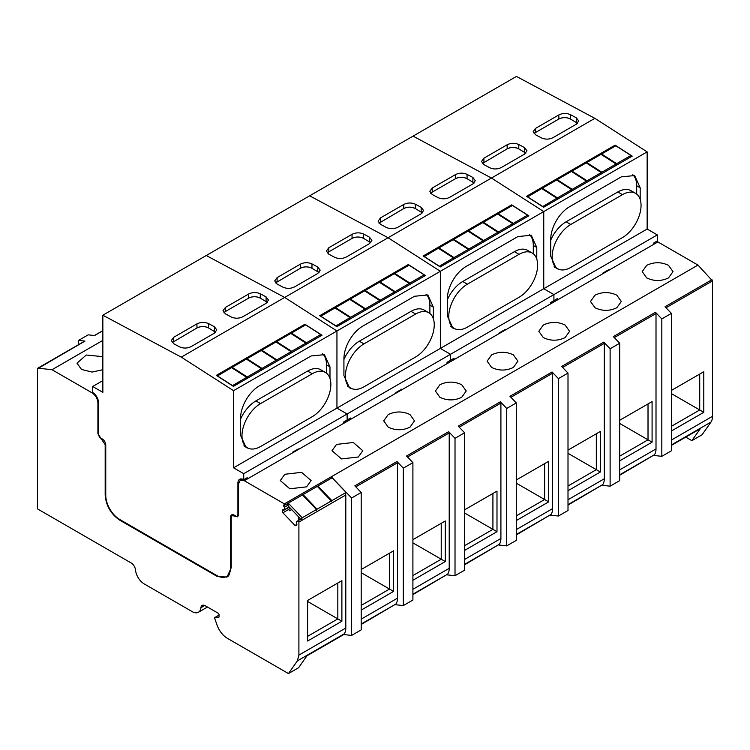 <?xml version="1.0" encoding="UTF-8"?>
<svg xmlns="http://www.w3.org/2000/svg" width="750" height="750" viewBox="0 0 750 750"><rect width="100%" height="100%" fill="white"/><g stroke="black" fill="none" stroke-linecap="round" stroke-linejoin="round"><path stroke-width="1.12" d="M671.4 445.387L700.266 428.728L691.875 440.653L702.047 434.784L710.944 422.119A16.434 9.487 -120 0 0 712.5 416.316L712.5 280.922L697.978 265.078L657.9 241.941A8.213 4.744 -120 0 0 656.587 241.35M207.469 607.031L198.403 612.263A12.319 7.116 -120 0 1 192.244 611.653L144.159 583.894A12.319 7.116 -120 0 1 135.497 569.953A6.159 3.562 -120 0 0 131.166 562.978L37.5 508.903L37.5 368.784L38.044 368.166L52.022 369.722L102.853 340.369M102.853 330.75L94.538 335.55L88.181 334.847L78.6 340.378L84.956 341.091A1.228 0.713 -120 0 0 84.666 341.137A1.228 0.713 -120 0 0 84.469 341.363M671.4 390.431L703.791 371.728L703.791 412.312L671.4 431.006M288.45 673.575L298.612 667.706L306.994 655.772L343.734 634.556L351.619 635.419L351.619 498.009L331.284 476.784L284.381 503.869L283.463 505.95L284.625 507.159L284.484 509.625L282.722 509.803L282.262 510.844L282.881 512.794L295.031 525.469L296.428 525.628L296.887 524.587L296.334 521.991L297.769 520.875L298.903 522.066L298.903 655.097L297.347 660.909L288.45 673.575L227.372 638.306A16.434 9.487 -120 0 1 216.975 624.872L214.772 618.516A1.238 0.713 -120 0 1 214.678 618.009A1.228 0.713 -120 0 1 214.931 617.447A1.228 0.713 -120 0 1 215.166 617.391L218.55 617.391A1.228 0.713 -120 0 0 218.775 617.334A1.228 0.713 -120 0 0 219.028 616.772L219.028 614.709A1.228 0.713 -120 0 0 218.156 613.2L205.237 605.737A6.159 3.562 -120 0 0 202.153 605.438A6.159 3.562 -120 0 0 200.906 607.716A12.319 7.116 -120 0 1 198.403 612.263M691.875 440.653L685.744 437.109M52.022 369.722L92.1 392.859C95.634 395.297 97.566 398.644 97.912 402.919L97.912 433.772L105.178 444.675L105.178 494.981C106.031 505.669 110.878 514.05 119.7 520.134L216.703 576.141L226.978 577.163L231.225 567.759L231.225 517.453L232.078 515.569L237.637 516.816L238.491 514.931L238.491 484.078L240.188 480.319L244.303 480.731L284.381 503.869M102.853 356.644L86.222 355.031L76.988 363.178L81.506 369.469L92.091 372.066L102.853 369.703M556.087 299.372A8.213 4.744 -120 0 1 557.4 299.962L603.291 273.469A8.213 4.744 -120 0 0 602.709 273.159L608.522 269.812A8.213 4.744 -120 0 1 609.103 270.113L654.994 243.619L653.831 243.084M697.978 265.078L331.284 476.784L330.413 478.781M452.691 359.072A8.213 4.744 -120 0 1 454.003 359.653L499.894 333.159A8.213 4.744 -120 0 0 499.312 332.859L505.125 329.503A8.213 4.744 -120 0 1 505.697 329.803L551.587 303.309A8.213 4.744 -120 0 0 550.434 302.775M349.294 418.772A8.213 4.744 -120 0 1 350.606 419.353L396.497 392.859A8.213 4.744 -120 0 0 395.916 392.559L401.719 389.203A8.213 4.744 -120 0 1 402.3 389.503L448.191 363.009A8.213 4.744 -120 0 0 447.028 362.475M343.631 423.375L343.631 422.034L350.606 418.012L350.606 419.353L298.903 449.203A8.213 4.744 -120 0 0 298.322 448.903L292.509 452.25A8.213 4.744 -120 0 1 293.091 452.559L247.2 479.053A8.213 4.744 -120 0 0 245.887 478.463M388.219 427.153C395.475 430.594 402.741 430.594 409.997 427.153L414.506 420.863L409.997 414.572C402.741 411.131 395.475 411.131 388.219 414.572L383.7 420.863L388.219 427.153M543.319 325.031L538.8 331.312L543.319 337.603C550.575 341.053 557.841 341.053 565.097 337.603L569.606 331.312L565.097 325.031C557.841 321.581 550.575 321.581 543.319 325.031M439.913 384.722L435.403 391.012L439.913 397.303C447.178 400.753 454.434 400.753 461.7 397.303L466.209 391.012L461.7 384.722C454.434 381.281 447.178 381.281 439.913 384.722M668.494 277.913L673.013 271.622L668.494 265.331C661.238 261.881 653.972 261.881 646.716 265.331L642.206 271.622L646.716 277.913C653.972 281.353 661.238 281.353 668.494 277.913M616.8 307.753L621.309 301.472L616.8 295.181C609.534 291.731 602.278 291.731 595.012 295.181L590.503 301.472L595.012 307.753C602.278 311.203 609.534 311.203 616.8 307.753M513.394 367.453L517.913 361.163L513.394 354.881C506.137 351.431 498.872 351.431 491.616 354.881L487.106 361.163L491.616 367.453C498.872 370.903 506.137 370.903 513.394 367.453M284.812 474.272L280.303 480.562L289.809 488.775L306.6 486.844L311.109 480.562L301.603 472.341L284.812 474.272M336.516 444.422L332.006 450.712L341.512 458.925L358.303 457.003L362.812 450.712L353.306 442.491L336.516 444.422M361.2 624.478L395.953 603.975A16.509 9.534 -120 0 0 397.509 598.172L397.509 462.778A1.228 0.713 -120 0 0 396.966 461.531L403.322 468.159L412.903 462.628L412.903 600.037L403.322 605.569L403.322 468.159M412.903 594.628L447.656 574.134A16.509 9.534 -120 0 0 449.213 568.322L449.213 432.928A1.228 0.713 -120 0 0 448.669 431.681L406.547 455.991L412.903 462.628M448.669 431.681L455.016 438.309L464.606 432.778L464.606 570.188L455.016 575.728L455.016 438.309M464.606 564.778L499.35 544.284A16.509 9.534 -120 0 0 500.906 538.472L500.906 403.078A1.228 0.713 -120 0 0 500.363 401.831L458.25 426.15L464.606 432.778M500.363 401.831L506.719 408.459L516.3 402.928L516.3 540.347L506.719 545.878L506.719 408.459M516.3 534.928L551.053 514.434A16.509 9.534 -120 0 0 552.609 508.622L552.609 373.228A1.228 0.713 -120 0 0 552.066 371.981L509.953 396.3L516.3 402.928M552.066 371.981L558.422 378.619L568.003 373.078L568.003 510.497L558.422 516.028L558.422 378.619M568.003 505.087L602.756 484.584A16.509 9.534 -120 0 0 604.312 478.772L604.312 343.378A1.228 0.713 -120 0 0 603.759 342.131L561.647 366.45L568.003 373.078M603.759 342.131L610.116 348.769L619.706 343.238L619.706 480.647L610.116 486.178L610.116 348.769M619.706 475.238L654.45 454.734A16.509 9.534 -120 0 0 656.006 448.931L656.006 313.538A1.228 0.713 -120 0 0 655.462 312.281L613.35 336.6L619.706 343.238M655.462 312.281L661.819 318.919L671.4 313.387L665.044 306.75L711.956 279.675M396.966 461.531L354.853 485.841L361.2 492.478L351.619 498.009M37.5 368.784L84.956 341.091M78.6 344.644L78.6 340.378M671.4 313.387L671.4 450.797L661.819 456.328L661.819 318.919M703.791 412.312L699.722 409.969L699.722 374.081L703.791 371.728M671.4 393.619L699.722 409.969L671.4 426.309M298.903 522.066L345.806 494.981L345.806 628.022A16.509 9.534 -120 0 1 344.25 633.825L343.734 634.556M283.463 505.95L288.197 503.222M302.512 494.953L303.009 494.672M317.325 486.403L317.822 486.112M344.794 422.709A8.213 4.744 -120 0 0 343.631 422.175M395.438 604.716L403.322 605.569M447.141 574.866L455.016 575.728M498.834 545.016L506.719 545.878M550.538 515.166L558.422 516.028M602.241 485.316L610.116 486.178M653.934 455.466L661.819 456.328M345.806 494.981L345.234 494.391L346.097 492.431L331.866 500.644L317.859 486.028L332.091 477.806L346.097 492.431M361.2 492.478L361.2 629.888L351.619 635.419M341.887 580.669L307.613 600.459L307.613 641.034L341.887 621.253L341.887 580.669L337.819 583.022L337.819 618.9L307.613 636.347M297.769 520.875L301.922 518.484M295.031 525.469L296.831 524.428M282.881 512.794L289.059 509.222M282.262 510.844L283.837 509.934M284.325 509.991L289.294 507.122M284.484 509.625L289.125 506.944M284.625 507.159L289.434 504.384M226.594 576.431A20.541 11.859 -120 0 0 228.319 576.141M361.2 569.522L393.591 550.819L389.522 553.172L389.522 589.059L361.2 605.409M361.2 610.097L393.591 591.403L393.591 550.819M412.903 539.672L445.284 520.969L445.284 561.553L412.903 580.256M464.606 509.822L496.988 491.128L496.988 531.703L464.606 550.406M516.3 479.972L548.691 461.278L548.691 501.853L516.3 520.556M568.003 450.122L600.384 431.428L600.384 472.013L568.003 490.706M619.706 420.281L652.087 401.578L652.087 442.162L619.706 460.856M341.887 621.253L307.613 601.462M393.591 591.403L361.2 572.709M445.284 561.553L441.225 559.209L441.225 523.322L445.284 520.969M412.903 542.859L441.225 559.209L412.903 575.559M496.988 531.703L492.919 529.359L492.919 493.472L496.988 491.128M464.606 513.009L492.919 529.359L464.606 545.709M548.691 461.278L544.622 463.622L544.622 499.509L548.691 501.853M516.3 483.159L544.622 499.509L516.3 515.859M600.384 472.013L596.325 469.659L596.325 433.772L600.384 431.428M568.003 453.309L596.325 469.659L568.003 486.009M652.087 442.162L648.019 439.809L648.019 403.931L652.087 401.578M619.706 423.459L648.019 439.809L619.706 456.159M303.047 494.578L317.278 486.366L331.284 500.981L317.053 509.194L303.047 494.578L302.766 495.225M287.362 505.116L288.234 503.128L302.466 494.916L316.472 509.531L302.241 517.753L288.234 503.128M317.578 486.675L317.859 486.028M317.053 509.194L316.378 509.756M331.284 500.981L330.909 501.844L331.481 501.516L331.866 500.644M316.669 510.066L316.088 510.403L316.472 509.531M301.369 519.731L302.241 517.753M287.653 505.416L300.797 519.131M300.534 518.859L300.291 519.422M298.744 516.994L298.809 520.275M289.762 507.619L288.797 509.822L289.716 510.778L291.694 509.634M291.553 509.484L289.716 510.778M551.587 303.309L557.4 299.962L557.4 298.622L553.913 300.628L553.913 294.591L543.75 288.722L543.75 211.584L491.466 178.05L594.872 118.35L516.45 76.425L413.053 136.125L491.466 178.05L413.053 136.125L309.647 195.825L388.069 237.741L491.466 178.05L543.75 211.584L647.147 151.884L594.872 118.35M524.578 154.088L501.347 167.503C497.466 169.359 493.594 169.434 489.731 167.747L483.919 164.644L481.509 161.466L483.919 158.184L507.15 144.769C511.031 142.922 514.903 142.838 518.775 144.525L524.578 147.628L526.987 150.806L524.578 154.088M535.622 128.334L558.853 114.919C562.725 113.072 566.597 112.987 570.469 114.675L576.281 117.778L578.691 120.956L576.281 124.238L553.041 137.653C549.169 139.509 545.297 139.594 541.425 137.906L535.622 134.794L533.212 131.616L535.622 128.334L535.622 132.441L558.853 119.025C562.725 117.188 566.597 117.188 570.469 119.025L577.537 123.309A8.213 4.744 0 0 0 576.281 122.372L576.281 117.778M615.112 145.144L526.528 196.294L543.638 207.263L632.222 156.122L615.112 145.144L615.066 146.241M653.831 244.284L653.831 242.944L657.319 240.928L657.319 234.9L647.147 229.031L647.147 151.884M550.434 303.984L550.434 302.644L553.913 300.628L553.913 294.591L543.75 288.722L647.147 229.031M559.5 269.541L556.247 268.416L550.725 256.191L550.725 239.419A26.7 15.413 -60 0 1 569.597 206.719L621.3 176.878L634.65 175.556L640.181 187.772L640.181 199.388M448.191 363.009L454.003 359.653L454.003 358.312L450.516 360.328L450.516 354.291L657.319 234.9M602.709 273.797L602.709 273.159M632.794 174.741A26.7 15.413 -60 0 1 636.694 185.766L636.694 194.091M555.3 267.394A26.7 15.413 -60 0 1 554.625 267.206M550.725 240.131A26.287 15.178 -60 0 1 566.119 221.812L617.812 191.962A26.287 15.178 -60 0 1 630.956 190.669L635.606 193.35A26.287 15.178 120 0 0 622.463 194.653L570.759 224.494A26.287 15.178 120 0 0 553.584 247.659A26.287 15.178 120 0 0 557.616 268.725A26.287 15.178 120 0 0 570.759 267.431L622.463 237.581A26.287 15.178 120 0 0 639.637 214.416A26.287 15.178 120 0 0 635.606 193.35M534.094 133.659L535.622 132.441A8.213 4.744 0 0 0 534.094 133.659M483.919 158.184L483.919 162.281A8.213 4.744 0 0 0 482.391 163.5L507.15 148.875C511.022 147.028 514.903 147.028 518.775 148.875L525.834 153.159A8.213 4.744 0 0 0 524.578 152.222L524.578 147.628M601.875 172.228L586.8 162.553L601.031 154.341L616.106 164.016L601.875 172.228L601.238 173.709L601.294 172.566L587.062 180.778L586.425 182.259L586.481 181.116L572.25 189.338L572.194 190.472L571.613 190.809L571.669 189.666L557.438 197.888L557.381 199.022L556.8 199.359L556.856 198.225L542.616 206.606M630.853 156.919L630.919 155.466L616.688 163.678L616.631 164.822L616.05 165.15L616.106 164.016M527.541 196.941L541.772 188.55L556.856 198.225M542.325 188.897L542.353 188.212L556.594 180L571.669 189.666M557.137 180.347L557.166 179.662L571.406 171.441L586.481 181.116M571.95 171.797L571.987 171.113L586.219 162.891L601.294 172.566M586.8 162.553L586.763 163.247M601.575 154.688L601.613 154.003L615.844 145.791L630.919 155.466M601.275 173.016L601.819 173.372M557.166 179.662L572.25 189.338M571.65 190.125L572.194 190.472M542.353 188.212L557.438 197.888M556.838 198.675L557.381 199.022M527.541 196.762L542.625 206.438M601.613 154.003L616.688 163.678M616.087 164.466L616.631 164.822M571.987 171.113L587.062 180.778M586.462 181.575L587.006 181.922M421.181 213.787L397.95 227.203C394.069 229.05 390.197 229.134 386.325 227.447L380.522 224.344L378.113 221.166L380.522 217.884L403.753 204.469C407.625 202.613 411.497 202.528 415.369 204.216L421.181 207.328L423.591 210.506L421.181 213.787M432.216 188.034L455.456 174.619C459.328 172.762 463.2 172.688 467.072 174.375L472.884 177.478L475.284 180.656L472.884 183.938L449.644 197.353C445.772 199.2 441.9 199.284 438.028 197.597L432.216 194.494L429.816 191.316L432.216 188.034L432.216 192.131L455.456 178.716C459.328 176.878 463.2 176.878 467.072 178.716L474.141 183.009A8.213 4.744 0 0 0 472.884 182.072L472.884 177.478M447.028 363.684L447.028 362.334L450.516 360.328L450.516 354.291L440.353 348.422L440.353 271.284L543.75 211.584L543.75 288.722L440.353 348.422L440.353 271.284L388.069 237.741L309.647 195.825L206.25 255.516L284.672 297.441L388.069 237.741L440.353 271.284L336.947 330.984L284.672 297.441L206.25 255.516L102.853 315.216L102.853 392.353L92.681 386.484L92.681 392.522L92.1 392.859M511.716 204.844L423.131 255.984L440.241 266.962L528.825 215.822L511.716 204.844L511.659 205.931M456.094 329.241L452.85 328.106L447.319 315.891L447.319 299.119A26.7 15.413 -60 0 1 466.2 266.419L517.903 236.569L531.253 235.247L536.775 247.472L536.775 259.088M499.312 333.497L499.312 332.859M529.397 234.441A26.7 15.413 -60 0 1 533.297 245.456L533.297 253.791M451.903 327.094A26.7 15.413 -60 0 1 451.228 326.906M447.319 299.831A26.287 15.178 -60 0 1 462.712 281.512L514.416 251.662A26.287 15.178 -60 0 1 527.559 250.359L532.209 253.041A26.287 15.178 120 0 0 519.066 254.344L467.362 284.194A26.287 15.178 120 0 0 450.188 307.359A26.287 15.178 120 0 0 454.219 328.425A26.287 15.178 120 0 0 467.362 327.122L519.066 297.272A26.287 15.178 120 0 0 536.231 274.106A26.287 15.178 120 0 0 532.209 253.041M430.688 193.35L432.216 192.131A8.213 4.744 0 0 0 430.688 193.35M380.522 217.884L380.522 221.981A8.213 4.744 0 0 0 378.994 223.2L403.753 208.566C407.625 206.728 411.497 206.728 415.369 208.566L422.438 212.859A8.213 4.744 0 0 0 421.181 211.922L421.181 207.328M498.478 231.928L483.394 222.253L497.625 214.041L512.709 223.706L498.478 231.928L497.841 233.4L497.897 232.266L483.666 240.478L483.609 241.622L483.028 241.95L483.084 240.816L468.853 249.028L468.797 250.172L468.216 250.509L468.272 249.366L454.041 257.587L453.984 258.722L453.403 259.059L453.459 257.916L439.219 266.306M527.447 216.619L527.522 215.156L513.291 223.378L512.653 224.85L512.709 223.706M424.134 256.631L438.375 248.25L453.459 257.916M438.928 248.597L438.956 247.912L453.188 239.691L468.272 249.366M453.741 240.047L453.769 239.362L468 231.141L483.084 240.816M468.553 231.487L468.581 230.803L482.812 222.591L497.897 232.266M483.394 222.253L483.366 222.938M498.178 214.388L498.206 213.703L512.438 205.481L527.522 215.156M497.869 232.716L498.422 233.062M453.769 239.362L468.853 249.028M468.244 249.816L468.797 250.172M438.956 247.912L454.041 257.587M453.431 258.375L453.984 258.722M424.144 256.462L439.228 266.137M498.206 213.703L513.291 223.378M512.691 224.166L513.234 224.512M468.581 230.803L483.666 240.478M483.056 241.266L483.609 241.622M317.784 273.478L294.544 286.894C290.672 288.75 286.8 288.834 282.928 287.147L277.116 284.044L274.716 280.866L277.116 277.584L300.356 264.169C304.228 262.312 308.1 262.228 311.972 263.916L317.784 267.019L320.184 270.197L317.784 273.478M328.819 247.734L352.05 234.319C355.931 232.463 359.803 232.378 363.675 234.066L369.478 237.178L371.887 240.356L369.478 243.637L346.247 257.044C342.375 258.9 338.494 258.984 334.631 257.297L328.819 254.194L326.409 251.016L328.819 247.734L328.819 251.831L352.05 238.416C355.931 236.578 359.803 236.578 363.675 238.416L370.744 242.709A8.213 4.744 0 0 0 369.478 241.772L369.478 237.178M408.319 264.544L319.734 315.684L336.844 326.663L425.428 275.512L408.319 264.544L408.263 265.631M244.303 480.731L247.2 479.053L247.2 477.712L243.722 479.719L243.722 473.681L347.119 413.991L347.119 420.028L347.119 413.991L450.516 354.291L440.353 348.422L336.947 408.122L336.947 330.984L284.672 297.441L181.275 357.141L102.853 315.216M243.722 473.681L233.55 467.812L336.947 408.122L347.119 413.991L336.947 408.122L336.947 330.984L233.55 390.675L181.275 357.141M352.697 388.931L349.453 387.806L343.922 375.581L343.922 358.819A26.7 15.413 -60 0 1 362.803 326.119L414.497 296.269L427.847 294.947L433.378 307.172L433.378 318.788M395.916 393.197L395.916 392.559M425.991 294.141A26.7 15.413 -60 0 1 429.891 305.156L429.891 313.481M348.506 386.784A26.7 15.413 -60 0 1 347.822 386.606M343.922 359.531A26.287 15.178 -60 0 1 359.316 341.212L411.019 311.363A26.287 15.178 -60 0 1 424.163 310.059L428.803 312.741A26.287 15.178 120 0 0 415.659 314.044L363.966 343.894A26.287 15.178 120 0 0 346.791 367.059A26.287 15.178 120 0 0 350.822 388.125A26.287 15.178 120 0 0 363.966 386.822L415.659 356.972A26.287 15.178 120 0 0 432.834 333.806A26.287 15.178 120 0 0 428.803 312.741M327.291 253.05L328.819 251.831A8.213 4.744 0 0 0 327.291 253.05M277.116 277.584L277.116 281.681A8.213 4.744 0 0 0 275.597 282.9L300.356 268.266C304.228 266.428 308.1 266.428 311.972 268.266L319.041 272.55A8.213 4.744 0 0 0 317.784 271.622L317.784 267.019M395.081 291.628L379.997 281.953L394.228 273.731L409.312 283.406L395.081 291.628L394.444 293.1L394.5 291.956L380.269 300.178L379.631 301.65L379.688 300.516L365.456 308.728L365.391 309.872L364.819 310.2L364.875 309.066L350.634 317.278L350.578 318.422L349.997 318.759L350.062 317.616L335.822 326.006M424.05 276.309L424.125 274.856L409.894 283.069L409.256 284.55L409.312 283.406M320.738 316.331L334.978 307.941L350.062 317.616M335.522 308.297L335.559 307.603L349.791 299.391L364.875 309.066M350.334 299.738L350.372 299.053L364.603 290.841L379.688 300.516M365.147 291.188L365.184 290.503L379.416 282.291L394.5 291.956M379.997 281.953L379.959 282.638M394.772 274.088L394.809 273.403L409.041 265.181L424.125 274.856M394.472 292.416L395.025 292.762M350.372 299.053L365.456 308.728M364.847 309.516L365.391 309.872M335.559 307.603L350.634 317.278M350.034 318.066L350.578 318.422M320.747 316.163L335.822 325.837M394.809 273.403L409.894 283.069M409.284 283.866L409.838 284.213M365.184 290.503L380.269 300.178M379.659 300.966L380.212 301.312M214.378 333.178L191.147 346.594C187.275 348.45 183.403 348.525 179.531 346.837L173.719 343.734L171.309 340.556L173.719 337.275L196.959 323.859C200.831 322.013 204.703 321.928 208.575 323.616L214.378 326.719L216.788 329.897L214.378 333.178M225.422 307.425L248.653 294.009C252.525 292.162 256.406 292.078 260.269 293.766L266.081 296.869L268.491 300.047L266.081 303.328L242.85 316.744C238.969 318.6 235.097 318.684 231.225 316.997L225.422 313.884L223.012 310.706L225.422 307.425L225.422 311.531L248.653 298.116C252.525 296.278 256.397 296.278 260.269 298.116L267.338 302.4A8.213 4.744 0 0 0 266.081 301.462L266.081 296.869M304.922 324.234L216.328 375.384L233.438 386.363L322.031 335.212L304.922 324.234L304.866 325.331M229.444 574.791L226.566 576.45A19.716 11.381 -120 0 1 216.703 575.475L119.7 519.469A19.716 11.381 -120 0 1 105.759 495.319L105.759 445.012A4.931 2.85 -120 0 0 102.272 438.975L100.819 438.131A3.291 1.894 -120 0 1 98.494 434.109L98.494 402.581A8.213 4.744 -120 0 0 92.681 392.522M226.566 576.45A19.716 11.381 -120 0 0 230.644 567.422L230.644 517.116A4.931 2.85 -120 0 1 231.666 514.856A4.931 2.85 -120 0 1 234.131 515.1L235.584 515.944A3.291 1.894 -120 0 0 237.225 516.103A3.291 1.894 -120 0 0 237.909 514.603L237.909 483.075A8.213 4.744 -120 0 1 239.606 479.316A8.213 4.744 -120 0 1 243.722 479.719M233.55 467.812L233.55 390.675M249.3 448.631L246.056 447.506L240.525 435.281L240.525 418.509A26.7 15.413 -60 0 1 259.406 385.819L311.1 355.969L324.45 354.647L329.981 366.863L329.981 378.478M92.681 386.484L102.853 380.616M292.509 452.887L292.509 452.25M241.744 478.978A8.213 4.744 -120 0 0 241.575 479.522M322.594 353.831A26.7 15.413 -60 0 1 326.494 364.856L326.494 373.181M245.109 446.484A26.7 15.413 -60 0 1 244.425 446.306M240.525 419.231A26.287 15.178 -60 0 1 255.919 400.903L307.613 371.062A26.287 15.178 -60 0 1 320.756 369.759L325.406 372.441A26.287 15.178 120 0 0 312.262 373.744L260.559 403.594A26.287 15.178 120 0 0 243.394 426.759A26.287 15.178 120 0 0 247.416 447.816A26.287 15.178 120 0 0 260.559 446.522L312.262 416.672A26.287 15.178 120 0 0 329.438 393.506A26.287 15.178 120 0 0 325.406 372.441M223.894 312.75L225.422 311.531A8.213 4.744 0 0 0 223.894 312.75M173.719 337.275L173.719 341.381A8.213 4.744 0 0 0 172.191 342.6L196.959 327.966C200.831 326.119 204.703 326.119 208.575 327.966L215.644 332.25A8.213 4.744 0 0 0 214.378 331.312L214.378 326.719M291.675 351.319L276.6 341.644L290.831 333.431L305.906 343.106L291.675 351.319L291.038 352.8L291.094 351.656L276.863 359.878L276.225 361.35L276.281 360.206L262.05 368.428L261.994 369.562L261.412 369.9L261.469 368.766L247.238 376.978L247.181 378.122L246.6 378.45L246.656 377.316L232.416 385.697M320.653 336.009L320.719 334.556L306.488 342.769L306.431 343.912L305.85 344.241L305.906 343.106M217.341 376.031L231.581 367.641L246.656 377.316M232.125 367.987L232.162 367.303L246.394 359.091L261.469 368.766M246.937 359.438L246.975 358.753L261.206 350.531L276.281 360.206M261.75 350.887L261.788 350.203L276.019 341.981L291.094 351.656M276.6 341.644L276.562 342.338M291.375 333.778L291.412 333.094L305.644 324.881L320.719 334.556M291.075 352.106L291.619 352.462M246.975 358.753L262.05 368.428M261.45 369.216L261.994 369.562M232.162 367.303L247.238 376.978M246.637 377.766L247.181 378.122M217.35 375.853L232.425 385.528M291.412 333.094L306.488 342.769M305.887 343.556L306.431 343.912M261.788 350.203L276.863 359.878M276.262 360.666L276.806 361.012M712.5 416.316L671.4 440.044M712.5 280.922L666.009 307.762M710.944 422.119L671.4 444.947M219.028 615.159L215.166 617.391M204.75 605.494L200.906 607.716M657.9 241.941L654.994 243.619M609.103 270.113L603.291 273.469M505.697 329.803L499.894 333.159M402.3 389.503L396.497 392.859M298.903 449.203L293.091 452.559M344.25 633.825L297.347 660.909M98.494 402.581L97.912 402.919M397.509 462.778L355.809 486.853M449.213 432.928L407.512 457.003M500.906 403.078L459.216 427.153M552.609 373.228L510.909 397.303M604.312 343.378L562.612 367.453M656.006 313.538L614.316 337.603M345.806 628.022L298.903 655.097M236.269 516.216L235.584 516.609M234.131 515.775L234.713 515.438M217.303 575.803L216.703 576.141M119.7 520.134L120.281 519.797M105.759 494.644L105.178 494.981M105.178 444.675L105.713 444.366M102.806 439.331L102.272 439.641M100.819 438.806L101.4 438.469M98.494 433.444L97.912 433.772M654.45 454.734L619.706 474.797M602.756 484.584L568.003 504.647M551.053 514.434L516.3 534.497M499.35 544.284L464.606 564.347M447.656 574.134L412.903 594.197M395.953 603.975L361.2 624.038M397.509 598.172L361.2 619.134M449.213 568.322L412.903 589.284M500.906 538.472L464.606 559.434M552.609 508.622L516.3 529.584M604.312 478.772L568.003 499.734M656.006 448.931L619.706 469.884M518.775 144.525L518.775 148.875A8.213 4.744 0 0 0 507.15 148.875L507.15 144.769M570.469 114.675L570.469 119.025A8.213 4.744 0 0 0 558.853 119.025L558.853 114.919M640.181 187.772L636.694 185.766M617.812 191.962L622.463 194.653M570.759 224.494L566.119 221.812M415.369 204.216L415.369 208.566A8.213 4.744 0 0 0 403.753 208.566L403.753 204.469M467.072 174.375L467.072 178.716A8.213 4.744 0 0 0 455.456 178.716L455.456 174.619M536.775 247.472L533.297 245.456M514.416 251.662L519.066 254.344M467.362 284.194L462.712 281.512M311.972 263.916L311.972 268.266A8.213 4.744 0 0 0 300.356 268.266L300.356 264.169M363.675 234.066L363.675 238.416A8.213 4.744 0 0 0 352.05 238.416L352.05 234.319M433.378 307.172L429.891 305.156M411.019 311.363L415.659 314.044M363.966 343.894L359.316 341.212M208.575 323.616L208.575 327.966A8.213 4.744 0 0 0 196.959 327.966L196.959 323.859M260.269 293.766L260.269 298.116A8.213 4.744 0 0 0 248.653 298.116L248.653 294.009M231.225 567.084L230.644 567.422M231.3 516.741L230.644 517.116M238.491 514.266L237.909 514.603M238.641 482.653L237.909 483.075M329.981 366.863L326.494 364.856M307.613 371.062L312.262 373.744M260.559 403.594L255.919 400.903M219.028 615.084L214.931 617.447M102.853 330.637L94.369 335.531M84.666 341.137L37.753 368.222M242.297 479.1L240.188 480.319M233.447 514.781L232.116 515.55M554.128 266.709L557.616 268.725M450.722 326.409L454.219 328.425M347.325 386.109L350.822 388.125M238.463 515.391L237.225 516.103M243.928 445.8L247.416 447.816"/></g></svg>
